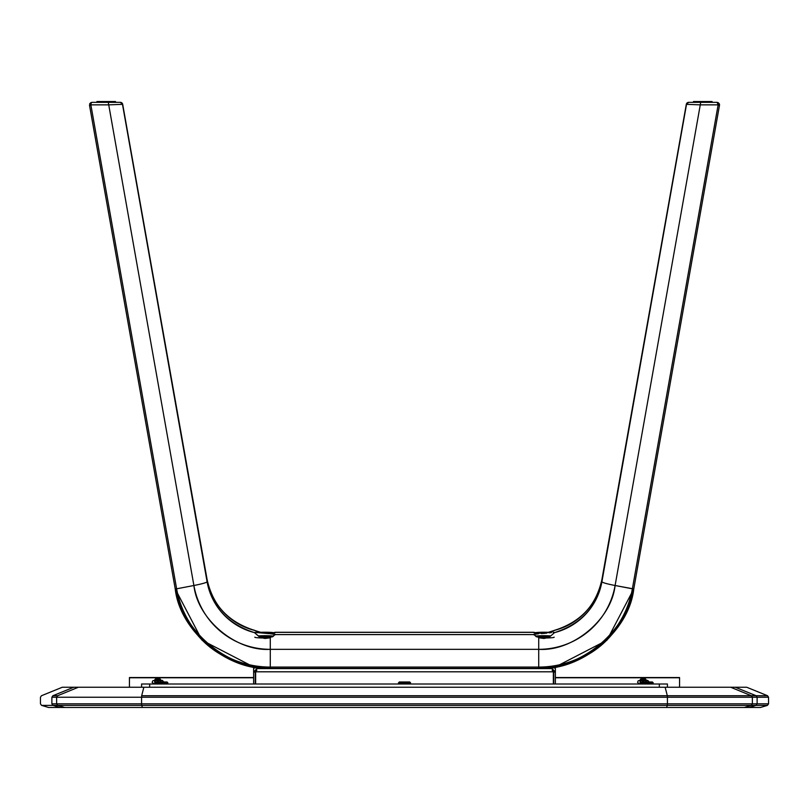 <?xml version="1.0" encoding="UTF-8"?>
<svg xmlns="http://www.w3.org/2000/svg" width="809" height="809" viewBox="0 0 809 809"><rect width="100%" height="100%" fill="white"/><g stroke="black" fill="none" stroke-linecap="round" stroke-linejoin="round"><path stroke-width="1.21" d="M41.603 705.387L53.03 705.387L41.603 705.387L48.54 707.471L41.603 705.387L53.03 705.387L51.877 703.84C36.648 703.84 36.648 703.84 51.877 703.84L53.03 705.387L41.603 705.387L40.45 703.84L40.45 697.237L41.461 695.73L62.293 687.245L73.71 687.245L62.293 687.245M272.916 705.387L141.696 705.387L141.575 703.84L56.63 703.84L56.63 697.237L57.631 695.73L78.352 687.245L746.707 687.245L767.539 695.73L768.55 697.237L757.123 697.237L757.123 703.84L752.37 703.84L751.227 705.387L744.32 707.471L751.227 705.387L755.97 705.387L757.123 703.84L755.97 705.387C771.199 705.387 771.199 705.387 755.97 705.387L749.043 707.471L755.97 705.387L667.304 705.387L667.425 703.84L141.575 703.84L141.696 705.387L57.773 705.387L56.63 703.84L57.773 705.387L53.03 705.387L57.773 705.387L64.68 707.471L142.414 707.471L141.696 705.387L142.414 707.471L666.586 707.471L667.304 705.387L57.773 705.387L64.68 707.471L59.957 707.471L53.03 705.387L59.957 707.471L48.54 707.471L760.46 707.471L767.397 705.387L755.97 705.387L767.397 705.387L768.55 703.84L768.55 697.237L768.55 703.84L767.397 705.387M404.328 705.387L536.084 705.387M141.696 705.387L667.304 705.387L666.586 707.471L760.46 707.471M56.63 703.84L51.877 703.84C36.648 703.84 36.648 703.84 51.877 703.84L51.877 697.237C36.648 697.237 36.648 697.237 51.877 697.237L51.877 703.84L667.425 703.84L667.304 705.387L751.227 705.387L752.37 703.84L667.425 703.84L667.425 697.237L141.575 697.237L141.575 703.84L141.575 697.237L51.877 697.237C36.648 697.237 36.648 697.237 51.877 697.237L52.878 695.73C37.649 695.73 37.649 695.73 52.878 695.73L51.877 697.237L56.63 697.237L56.63 703.84M766.942 705.387L764.303 705.387M757.123 703.84L757.123 697.237L752.37 697.237L752.37 703.84L768.55 703.84M667.425 703.84L752.37 703.84L752.37 697.237L667.425 697.237L667.425 703.84M756.122 695.73L667.324 695.73L665.15 687.245L730.648 687.245L751.369 695.73L752.37 697.237L751.369 695.73L730.648 687.245L735.29 687.245L756.122 695.73L735.29 687.245L746.707 687.245L767.539 695.73L667.324 695.73L665.15 687.245L73.71 687.245L78.352 687.245L57.631 695.73L52.878 695.73L73.71 687.245L52.878 695.73C37.649 695.73 37.649 695.73 52.878 695.73L57.631 695.73L56.63 697.237L667.425 697.237L667.324 695.73L141.676 695.73L141.575 697.237L141.676 695.73L667.324 695.73L667.425 697.237L757.123 697.237L756.122 695.73L757.123 697.237M143.85 687.245L141.676 695.73L143.85 687.245M679.56 687.245L679.56 677.538L555.379 677.538L679.56 677.538L679.56 687.245M129.44 687.245L129.44 677.538L253.621 677.77L129.44 677.77L129.44 687.245M647.534 680.318L645.986 681.047M162.134 680.318L160.587 681.047M253.621 677.538L129.44 677.538L253.621 677.538M555.379 677.77L679.56 677.77L555.379 677.77M640.091 680.288L638.2 680.794L637.543 682.341L638.989 683.595L641.132 683.716M648.818 682.007L648.11 680.794L646.219 680.288M644.854 680.288L641.456 680.288M154.691 680.288L152.8 680.794L152.143 682.341L153.589 683.595L155.732 683.716M163.418 682.007L162.71 680.794L160.819 680.288M159.454 680.288L156.056 680.288M163.671 681.987L162.831 680.875M162.771 681.987L162.771 680.834L162.771 681.987A3.074 2.174 -0 0 1 163.054 681.097M162.973 681.229A3.074 2.174 180 0 0 163.398 681.765M157.138 681.481L158.372 681.613M158.068 681.572L157.138 681.542M156.198 682.331A3.074 2.174 180 0 1 154.681 680.45A3.074 2.174 180 0 1 157.755 678.286A3.074 2.174 180 0 1 160.829 680.45A3.074 2.174 180 0 1 159.939 681.987L160.829 680.45L160.829 681.987L160.313 679.247L157.755 678.286L157.755 679.135A20.154 14.249 0 0 1 158.16 679.145L158.16 679.702A19.285 17.474 0 0 1 158.604 679.712A19.285 4.662 104.4 0 1 158.615 680.015A20.225 14.299 0 0 1 159.454 680.056L159.454 680.632A20.225 14.299 180 0 0 158.615 680.591A19.285 4.662 104.4 0 1 158.604 680.915A19.285 8.151 180 0 0 158.16 680.905L158.16 681.542A20.154 14.249 180 0 0 157.755 681.542L157.755 681.542A20.154 14.249 180 0 0 157.35 681.542L157.35 680.905A19.285 8.151 180 0 0 156.906 680.915A19.285 4.662 -104.4 0 1 156.895 680.591A20.225 14.299 180 0 0 156.056 680.632L156.056 680.056A20.225 14.299 -0 0 1 156.895 680.015A19.285 4.662 -104.4 0 1 156.906 679.712A19.285 17.474 0 0 1 157.35 679.702L157.35 679.145A20.154 14.249 0 0 1 157.755 679.135L157.755 678.286L156.582 678.448L154.741 680.035L155.197 681.663L156.582 682.462M154.681 682.007L154.681 680.45L154.681 682.007A3.074 2.174 -0 0 0 155.732 683.645M156.056 680.056L156.056 680.632L156.056 680.056M158.615 679.914A3.074 2.174 -0 0 0 156.895 679.914M642.75 681.461L643.559 681.542A20.154 14.249 180 0 0 643.155 681.542A20.154 14.249 180 0 0 642.75 681.542L642.75 680.905A19.285 8.151 180 0 0 642.306 680.915A19.285 4.662 -104.4 0 1 642.295 680.591A20.225 14.299 180 0 0 641.456 680.632L641.456 680.056A20.225 14.299 -0 0 1 642.295 680.015A19.285 4.662 -104.4 0 1 642.306 679.712A19.285 17.474 0 0 1 642.75 679.702L642.75 679.145A20.154 14.249 0 0 1 643.155 679.135L643.155 678.286L641.982 678.448L640.141 680.035L640.597 681.663L641.982 682.462M652.428 681.987L651.842 681.987L652.56 682.796L641.132 682.796L653.268 682.796L652.56 682.796L652.56 684.01L651.842 681.987L641.972 681.987M641.598 682.331A3.074 2.174 180 0 1 640.081 680.45L640.081 682.007A3.074 2.174 -0 0 0 641.132 683.645M640.081 682.007L640.081 680.45A3.074 2.174 180 0 1 643.155 678.286A3.074 2.174 180 0 1 646.229 680.45L646.229 681.987L646.229 680.45A3.074 2.174 180 0 1 645.339 681.987L646.229 680.45L645.713 679.247L643.155 678.286L643.155 679.135A20.154 14.249 0 0 1 643.559 679.145L643.559 679.702A19.285 17.474 0 0 1 644.004 679.712A19.285 4.662 104.4 0 1 644.015 680.015A20.225 14.299 0 0 1 644.854 680.056L644.854 680.632A20.225 14.299 180 0 0 644.015 680.591A19.285 4.662 104.4 0 1 644.004 680.915A19.285 8.151 180 0 0 643.559 680.905L643.559 681.542M644.015 679.914A3.074 2.174 -0 0 0 642.295 679.914M649.071 681.987L648.231 680.875M648.171 681.987L648.171 680.834L648.171 681.987A3.074 2.174 -0 0 1 648.454 681.097M648.373 681.229A3.074 2.174 180 0 0 648.798 681.765M257.535 631.778L254.653 630.353L256.989 631.617M121.775 104.28L122.695 104.341L207.094 579.537L122.483 104.341L108.73 104.857L193.897 585.504C202.088 583.886 206.487 582.642 207.094 581.792L122.483 104.341L207.094 581.792C212.373 607.246 228.158 624.184 254.461 632.618L257.869 635.591L262.338 637.927L265.059 638.463L269.306 637.917L265.059 638.463L262.338 637.927L258.84 636.248L254.461 632.618A64.174 63.931 -0 0 1 207.094 581.792C206.487 582.642 202.088 583.886 193.897 585.504C197.639 619.512 236.026 651.579 270.287 649.334L538.713 649.334L538.713 637.563L533.566 634.59A10.517 0.92 180 0 1 533.536 634.519A10.517 0.92 0 0 0 533.566 634.59L275.434 634.59L270.287 637.563L270.287 649.334L538.713 649.334L538.713 637.563L533.566 634.59L275.434 634.59A10.517 0.92 0 0 0 275.464 634.519L270.287 633.73L270.287 633.194L259.78 632.345A9.303 0.718 180 0 1 264.947 632.223L263.137 632.234M154.347 282.452L154.479 283.19M175.442 401.234L175.614 402.164M185.999 460.655L186.212 461.848M187.375 468.421L195.373 513.452M273.098 632.911L274.918 632.314L533.566 632.335A10.517 0.92 0 0 0 533.536 632.405L541.261 633.245L549.382 632.304M535.214 632.668L533.566 632.335A10.517 0.92 180 0 0 533.536 632.405A10.517 0.92 180 0 0 538.713 633.194L538.713 633.73L538.713 633.194L546.742 632.79L554.539 630.363A64.174 63.931 180 0 0 601.906 579.537L601.906 581.792A64.174 63.931 -0 0 1 554.539 632.618L551.131 635.591L546.651 637.927L543.931 638.463L539.694 637.917L543.931 638.463L546.651 637.927L551.131 635.591L554.539 632.618C580.842 624.184 596.627 607.246 601.906 581.792L686.305 104.341L601.906 581.792L686.517 104.341L700.27 104.857L615.103 585.504C607.094 583.936 602.695 582.702 601.906 581.792C602.695 582.702 607.094 583.936 615.103 585.504L632.375 588.81A95.108 94.744 -0 0 1 538.713 667.071L270.287 667.071L270.287 637.563L275.434 634.59A10.517 0.92 180 0 0 275.464 634.519A10.517 0.92 180 0 0 270.287 633.73L254.795 632.395L270.287 633.73L270.287 633.194L275.464 632.405A10.517 0.92 0 0 0 275.434 632.335L533.566 632.335M534.082 632.314L535.791 632.871M552.021 631.617L554.539 630.363C580.842 621.929 596.627 604.98 601.906 579.537L686.305 104.341L601.906 579.537M550.848 631.95L549.281 632.325M90.871 104.857L91.195 103.016L90.891 105.018L176.625 588.81L193.897 585.504A77.573 77.28 180 0 0 270.287 649.334L270.287 667.071A95.108 94.744 -0 0 1 176.625 588.81L193.897 585.504L108.73 104.857L122.695 104.341A2.427 2.427 -90 0 0 120.308 102.338L120.086 102.338A2.427 2.427 90 0 1 122.483 104.341A2.427 2.427 -90 0 0 120.086 102.338L108.325 102.338L108.73 104.857L90.871 104.857L108.73 104.857L108.325 102.338L91.902 102.338L89.647 103.835L91.013 102.51M90.264 105.19L91.66 104.816L90.264 105.19L90.244 104.442L90.264 105.19M91.104 102.895L90.537 103.562L91.104 102.895M717.472 102.51L718.109 105.018L719.504 105.19L633.771 588.952L632.375 588.81C627.784 630.504 580.72 669.822 538.713 667.071L538.713 649.334C572.974 651.579 611.361 619.512 615.103 585.504L700.27 104.857L718.129 104.857L717.098 102.338L688.692 102.338A2.427 2.427 90 0 0 686.305 104.341L686.517 104.341A2.427 2.427 -90 0 1 688.914 102.338A2.427 2.427 90 0 0 686.517 104.341L700.27 104.857L700.675 102.338L688.692 102.338A2.427 2.427 -90 0 0 686.305 104.341L688.692 102.338L686.305 104.341L687.225 104.28M718.736 105.19L717.34 104.816L718.736 105.19L718.756 104.442L718.736 105.19M718.463 103.562L718.756 104.442L718.463 103.562M717.178 102.48L717.896 102.895M717.987 102.51L719.353 103.835L717.098 102.338L700.796 102.338M553.356 667.607A3.236 3.226 180 0 1 553.76 667.799L553.356 667.273M255.644 667.273L255.239 667.799A3.236 3.226 180 0 1 255.644 667.607L255.644 667.607M266.758 632.234L264.947 632.223A9.303 0.718 180 0 1 274.18 632.85M534.931 632.8L536.316 632.537L534.749 632.931M540.493 632.274L536.316 632.537M545.863 632.234L544.053 632.223A9.303 0.718 180 0 1 549.22 632.345M541.261 633.589L544.002 633.386L541.261 633.589M546.732 633.134L544.002 633.386L546.732 633.134M551.465 632.598L549.281 632.85L551.465 632.598M554.205 632.395L553.144 632.426L554.205 632.395M533.536 634.519A10.517 0.92 180 0 1 538.713 633.73L533.536 634.519M552.79 631.162L551.465 631.778M273.826 632.648L275.434 632.335A10.517 0.92 180 0 1 275.464 632.405A10.517 0.92 180 0 1 270.287 633.194L262.258 632.79L254.461 630.363L257.545 631.789M254.461 630.363C228.158 621.929 212.373 604.98 207.094 579.537A64.174 63.931 180 0 0 254.461 630.363L256.21 631.162M538.713 649.334L538.713 667.071L270.287 667.071L270.287 668.386L538.713 668.386L538.713 667.071L538.713 668.386C581.347 671.177 629.119 631.263 633.771 588.952L615.103 585.504A77.573 77.28 180 0 1 538.713 649.334M718.109 105.018L632.375 588.81L718.109 105.018L719.504 105.19L633.771 588.952L606.922 640.273L555.379 666.94L555.379 672.087L555.379 666.94M176.625 588.81L175.229 588.952C179.881 631.263 227.653 671.177 270.287 668.386L270.287 667.071C228.28 669.822 181.216 630.504 176.625 588.81L90.891 105.018L89.496 105.19L175.229 588.952L176.625 588.81M700.675 102.338L700.27 104.857L718.129 104.857M719.353 103.835L719.545 104.857M254.663 630.353L254.663 630.353C228.765 622.687 212.909 605.749 207.094 579.517L122.695 104.341L120.308 102.338A2.427 2.427 90 0 1 122.695 104.341L120.308 102.338L91.902 102.338L91.195 103.016M119.54 102.338L120.126 102.338M89.92 105.18L89.647 103.835M714.145 135.437L633.771 588.952C621.312 638.271 589.619 664.745 538.713 668.386L270.287 668.386C219.381 664.745 187.688 638.271 175.229 588.952L94.855 135.437M90.537 103.562L90.244 104.442M255.239 672.087L255.239 684.01L255.239 672.087L253.621 672.087L253.621 684.01L253.621 666.94L253.621 672.087L256.858 668.608L256.858 667.445L256.858 668.608L552.143 668.608L552.143 667.445L552.143 668.608L256.858 668.608L253.621 672.087L255.239 672.087L256.858 670.216M256.473 667.395A3.236 3.226 180 0 0 254.855 668.062L254.855 667.445A3.236 3.226 -0 0 1 255.199 667.203M256.858 668.608L255.644 671.804L553.356 671.804L552.143 668.608L555.379 672.087L552.143 668.608M553.801 667.203A3.236 3.226 -0 0 1 554.145 667.445L554.145 668.062A3.236 3.226 180 0 0 552.527 667.395M255.644 684.01L255.644 671.804L553.356 671.804L553.356 684.01M552.143 670.216L553.76 672.087L555.379 672.087L555.379 684.01L555.379 672.087L553.76 672.087L553.76 684.01M553.356 671.804L553.356 670.904L553.356 671.804M255.644 670.904L255.644 671.804L255.644 670.904M667.425 684.01L667.425 687.245L667.425 684.01L141.575 684.01L141.575 687.245L141.575 684.01L149.665 684.01L149.665 687.245L149.665 684.01L659.335 684.01L659.335 687.245L659.335 684.01L667.425 684.01M652.459 681.987L653.268 684.01L652.459 681.987L641.941 681.987L641.132 684.01M409.728 681.987L410.567 682.796L398.433 682.796L409.86 682.796L409.86 684.01L409.142 681.987L399.242 681.987L398.433 684.01M410.567 684.01L409.758 681.987L399.272 681.987M167.028 681.987L167.868 682.796L155.732 682.796L167.16 682.796L167.16 684.01L166.442 681.987L156.542 681.987L155.732 684.01M167.868 684.01L167.058 681.987L156.572 681.987M711.89 101.529L702.768 101.529L702.768 102.338L702.768 101.529L693.465 101.529L712.072 101.529L712.072 102.338M549.463 636.683L537.692 636.319L550.393 636.309M545.61 636.541L541.767 636.45L545.61 636.541M549.311 636.754A6.877 0.526 180 0 1 544.053 636.936L544.053 636.936A6.877 0.526 180 0 1 537.196 636.45A6.877 0.526 180 0 1 544.053 635.884L544.053 635.884A6.877 0.526 180 0 1 550.262 636.187M535.74 636.086A9.303 0.718 180 0 1 544.053 635.692A9.303 0.718 180 0 1 550.676 635.904L535.457 636.137M536.316 636.804L549.22 637.007M549.766 636.703L537.176 636.41L550.403 636.208M538.713 637.876A10.113 0.779 0 0 0 544.053 637.998L544.053 637.128A9.303 0.718 180 0 1 537.216 636.895M548.805 637.027A9.303 0.718 180 0 1 544.053 637.128L544.053 637.998A10.113 0.779 0 0 0 554.135 637.158M538.44 633.184L548.168 632.547M546.004 632.891L543.517 632.759M538.976 633.245L537.621 632.881L540.038 632.547L548.249 632.557M543.567 633.083L542.323 633.053M543.567 632.759L545.782 632.921M534.82 632.85A9.303 0.718 180 0 1 544.053 632.223L542.242 632.234M538.339 633.225L537.176 632.931L539.188 632.557L548.917 632.557M537.702 633.134A6.877 0.526 180 0 1 537.196 632.972A6.877 0.526 180 0 1 544.053 632.405L544.053 632.405A6.877 0.526 180 0 1 548.33 632.527M106.232 102.338L106.232 101.529L96.928 101.529L106.232 101.529L106.232 102.338M115.353 101.529L106.232 101.529L115.535 101.529L115.535 102.338M258.607 636.309L271.308 636.319L259.537 636.683M265.676 636.582L262.662 636.37L265.676 636.582M259.78 637.007L264.947 637.128L264.947 637.998A10.113 0.779 -0 0 0 270.287 637.876M258.738 636.187A6.877 0.526 180 0 1 264.947 635.884L264.947 635.884A6.877 0.526 180 0 1 271.804 636.45A6.877 0.526 180 0 1 264.947 636.936L264.947 636.936A6.877 0.526 180 0 1 259.689 636.754M271.784 636.895A9.303 0.718 180 0 1 264.947 637.128L272.684 636.804M273.543 636.137L258.324 635.904A9.303 0.718 180 0 1 264.947 635.692A9.303 0.718 180 0 1 273.26 636.086M258.597 636.208L271.824 636.41L259.234 636.703M254.865 637.158A10.113 0.779 -0 0 0 264.947 637.998L264.947 637.128A9.303 0.718 180 0 1 260.195 637.027M260.832 632.547L270.56 633.184M265.483 632.759L262.996 632.891M260.751 632.557L268.962 632.547L271.379 632.881L270.024 633.245M266.677 633.053L265.433 633.083M263.218 632.921L265.433 632.759M274.251 632.931L270.115 632.345M261.388 632.274L259.78 632.345M260.083 632.557L269.812 632.557L271.824 632.931L270.661 633.225M260.67 632.527A6.877 0.526 180 0 1 264.947 632.405L264.947 632.405A6.877 0.526 180 0 1 271.804 632.972A6.877 0.526 180 0 1 271.298 633.134M89.496 105.19L175.229 588.952L202.078 640.273L253.621 666.94M554.337 630.353C580.235 622.687 596.091 605.749 601.906 579.517M275.232 632.274L533.768 632.274M693.465 102.338L693.465 101.529M96.928 102.338L96.928 101.529"/></g></svg>
